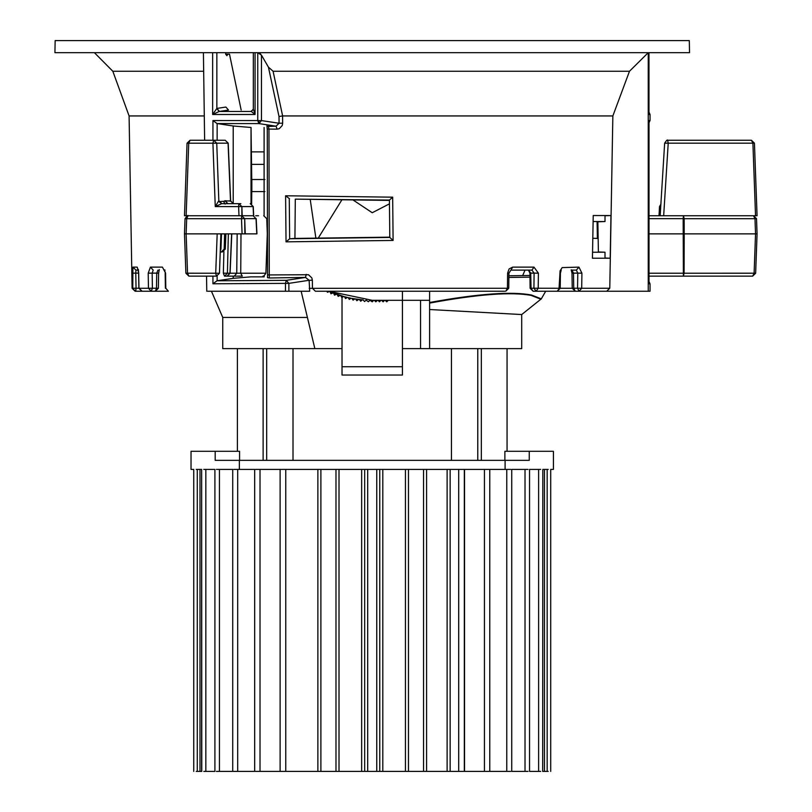 <?xml version="1.0" encoding="UTF-8"?>
<svg xmlns="http://www.w3.org/2000/svg" width="812" height="812" viewBox="0 0 812 812"><rect width="100%" height="100%" fill="white"/><g stroke="black" fill="none" stroke-linecap="round" stroke-linejoin="round"><path stroke-width="1.22" d="M528.764 460.353L215.19 460.353L215.19 451.299L239.57 451.299L239.57 460.353M504.881 460.353L504.881 451.299L529.262 451.299L529.262 460.353M481.333 348.622L481.333 460.353M263.118 460.353L263.118 348.622M293.01 348.622L293.01 460.353M451.442 460.353L451.442 348.622M477.771 348.622L477.771 460.353M266.681 348.622L266.681 460.353M215.19 451.299L191.033 451.299L191.033 469.417L193.743 469.417L193.743 771.4M239.357 460.353L239.357 469.417M191.033 451.299L192.099 451.299M505.094 460.353L505.094 469.417M550.709 771.4L550.709 469.417L553.419 469.417L553.419 451.299L529.262 451.299M241.002 233.866L240.738 273.228L242.26 276.151L224.498 276.151L227.411 273.228L228.355 233.866M253.171 215.748L256.024 218.661L253.171 215.748L241.661 215.748L241.499 218.692L186.679 218.692L188.049 215.748L185.024 218.692L184.497 233.866L185.024 218.692L186.679 218.692L186.141 233.866L187.542 273.208L219.463 273.238L220.894 233.866L219.463 273.238L216.449 276.151L188.891 276.151L187.542 273.208L185.877 273.208L184.497 233.866L242.077 233.866L241.499 218.692L244.686 218.661L256.024 218.661L256.785 233.866L242.077 233.866M231.775 233.897L230.09 273.258L227.076 276.151L237.926 276.151M244.879 233.866L244.676 218.661L241.661 215.748L184.497 215.748L186.141 215.748L188.729 143.196L190.059 140.253L213.718 140.253L216.743 143.166L228.06 143.166L230.506 200.757L219.149 201.64L218.864 200.726L221.879 203.67L230.232 203.67M258.531 215.748L255.678 215.748M263.738 215.748L266.752 218.661L267.29 233.866L265.91 273.228L236.749 273.228L237.165 233.866M234.272 276.151L236.749 273.228L223.351 273.208L223.909 251.507M429.599 302.5C477.7 293.731 511.661 291.244 531.505 295.03L541.31 298.867L521.71 314.548L429.599 309.524L429.599 348.622L521.71 348.622L402.427 348.622L402.427 300.308L372.231 300.308L328.779 291.244L343.598 296.471M301.15 291.244L314.853 348.622L222.742 348.622L342.025 348.622L342.025 366.74L402.427 366.74L402.427 348.622M307.403 317.462L222.742 317.431L211.435 291.244M545.705 291.244L541.31 298.867L533.22 295.741M540.975 299.252L531.19 295.416C511.448 291.681 477.588 294.238 429.599 303.099M429.599 306.774L429.599 309.524M373.733 300.308L372.231 301.82L369.957 300.278L368.384 301.749L366.121 300.135M363.289 299.943L353.829 298.735M344.45 296.695L347.404 297.436L345.557 298.542L344.45 296.695M343.506 296.441L330.179 291.843M332.92 292.949L330.941 293.792L330.098 291.812L332.92 292.949L328.779 291.244M318.162 238.231L342.025 199.61M402.427 291.244L402.427 300.308L429.599 300.308L429.599 348.622M372.231 212.734L389.466 203.832L372.231 212.734L352.733 199.762L372.231 212.734M337.193 294.502L340.086 295.446L338.168 296.421L337.193 294.502M354.844 298.907L351.85 298.38L354.844 298.907L353.088 300.146L351.85 298.38M359.351 299.537L362.375 299.861L360.701 301.211L359.351 299.537M358.599 299.445L355.595 299.029L358.599 299.445L356.884 300.744L355.595 299.029M348.135 297.608L351.109 298.237L349.312 299.405L348.135 297.608M340.807 295.669L343.73 296.502L341.842 297.547L340.807 295.669M336.472 294.259L333.62 293.223L336.472 294.259L334.524 295.172L333.62 293.223M429.599 291.244L429.599 300.308M342.025 348.622L342.025 297.446M508.87 277.471L529.972 277.156M385.213 300.308L386.725 301.82L388.227 300.308M381.589 300.308L383.102 301.82L384.604 300.308M377.966 300.308L379.478 301.82L380.98 300.308M374.342 300.308L375.854 301.82L377.357 300.308M363.126 299.922L364.537 301.546L366.161 300.135M326.992 291.244L327.398 292.29L329.398 291.518M420.545 300.308L420.545 348.622M402.427 366.74L402.427 375.042L342.025 375.042L342.025 366.74M241.164 110.056L229.502 54.191L227.766 54.191L226.903 55.703L225.685 54.191L225.685 52.678M508.221 288.23L507.439 288.27L507.591 273.177L509.114 268.904L512.666 267.128L533.991 267.128L538.397 273.177L538.214 288.27L536.133 291.244L533.92 288.23L530.916 288.23L533.129 291.244L606.686 291.244L609.782 288.26L612.857 115.943L282.586 115.943L279.003 116.502L268.427 67.142L273.086 71.253L629.483 71.253L612.857 115.943M282.657 123.201L282.251 125.515L279.216 128.732L277.105 129.159L276.06 126.195L279.074 123.251L282.657 123.201L282.586 115.943M269.34 277.978L269.279 274.933L308.479 274.74L311.838 277.887L312.356 280.221L309.128 280.282L305.515 277.42L269.34 277.978L267.493 277.684L267.544 274.882L267.513 277.653M559.052 288.23L560.087 270.863L562.178 267.584L578.956 267.128L581.92 273.177L581.697 288.27L577.555 288.23L579.057 291.244L553.723 291.244M592.435 258.226L593.227 215.525L610.959 215.545L610.198 258.206L592.435 258.226M592.547 252.238L605.001 252.217L598.393 251.984L597.855 221.788L605.011 221.544L593.115 221.524M251.639 204.025L251.75 191.591L264.915 191.591M264.144 275.877L264.174 276.851L250.928 276.851L233.217 278.323L233.217 276.151M389.79 237.155L294.929 238.423L295.304 199.143L389.425 200.402M606.686 291.244L650.047 291.244L650.047 283.865L649.001 283.774L649.001 120.552L650.047 120.46L649.011 122.734M309.707 291.244L288.879 291.244L309.707 291.244L309.128 280.282L288.879 283.358L286.281 280.343L305.515 277.42L306.215 274.365M285.469 291.244L288.879 291.244L288.879 283.358L212.937 283.774L216.997 280.79L286.281 280.343L285.469 283.358L285.469 291.244L207.75 291.244M447.097 291.244L321.856 291.244M312.356 280.221L312.437 288.27L315.391 291.244L504.749 291.244M602.504 115.943L612.766 115.943M629.483 71.253L648.24 52.678L648.24 291.244M264.915 179.513L251.75 179.513L251.03 127.474L251.03 203.782M260.124 52.678L260.124 54.191L260.753 54.191M54.932 52.678L689.52 52.678L689.307 40.6L55.145 40.6L54.932 52.678M253.324 52.678L253.324 109.041L255.069 114.492L212.642 114.492L216.845 108.432L225.888 107.052L228.507 110.056L219.189 111.477L212.642 114.492L212.642 52.678L203.406 52.678L204.634 140.253M267.158 126.489L276.06 126.195L258.855 123.586L257.749 120.582L257.749 52.678L261.464 55.145L268.427 67.142M273.086 71.253L282.627 115.943M592.801 238.261L597.388 238.423L597.084 221.788M530.855 273.177L528.46 270.112L531.962 270.112L510.9 270.112L512.666 267.128M572.389 273.177L573.505 273.126L571.912 270.112L576.358 270.112L577.779 273.126L581.92 273.177M309.21 288.331L507.439 288.27L505.744 291.244L508.759 288.25L508.911 273.157L510.9 270.112M507.591 273.177L508.363 273.126M533.991 267.128L531.962 270.112L534.103 273.126L530.733 273.126L531.038 288.28M571.912 270.112L571.171 269.878L572.003 273.177L572.227 288.27L560.219 288.28L557.194 291.244L559.549 288.27L533.92 288.23L534.103 273.126L538.397 273.177M572.227 288.27L575.251 291.244L573.739 288.23L572.612 288.28M578.956 267.128L576.358 270.112M579.057 291.244L581.697 288.27L609.782 288.26M233.217 203.67L233.217 126.002L251.03 127.474M204.299 115.943L129.088 115.943L132.102 288.27L135.777 291.244L168.409 291.244L165.81 288.27L168.409 291.244M131.757 115.943L141.948 115.943M139.522 291.244L135.777 291.244L136.04 288.23L132.762 288.27L132.935 267.128L137.228 267.128L138.7 273.177L138.964 288.27L148.454 288.27L148.21 273.177L150.403 267.128L162.441 267.128L165.587 273.177L165.81 288.27M142.141 291.244L138.964 288.27M206.552 276.151L206.766 291.244M233.217 126.002L217.139 123.556L217.139 140.253M217.139 276.151L217.139 280.759L233.217 278.323M258.987 123.576L261.464 120.582L258.987 120.582L258.855 123.586L217.139 123.556M225.685 54.191L227.766 54.191M94.405 52.678L112.827 71.253L203.67 71.253M264.103 215.769L264.103 127.474M255.069 52.678L255.069 114.492L251.263 111.427M289.508 198.757L285.601 195.773L392.673 197.174L389.445 200.077L295.304 199.143M289.945 238.748L389.801 237.439L393.099 240.443L286.037 241.844L289.651 238.819L294.929 238.423M132.498 273.177L135.777 273.126L135.939 270.112L138.456 270.112M216.997 123.536L212.937 120.552L258.987 120.582M277.105 129.159L268.955 129.078L268.376 126.124M135.939 270.112L132.935 267.128M138.314 269.361L138.7 273.177M158.37 288.28L156.483 288.23L155.356 291.244L158.37 288.27L158.614 273.177L159.314 269.564M157.954 270.112L156.726 273.126L158.411 273.177M148.21 273.177L152.159 273.126L152.402 288.23L151.265 291.244L148.454 288.27L156.483 288.23L156.726 273.126L152.159 273.126L153.194 270.112L150.403 267.128M165.069 270.112L164.288 269.868L165.587 273.177M267.554 274.872L269.279 274.933L268.955 129.078L267.27 129.017L267.554 274.872L267.27 129.017M216.845 52.678L216.845 108.432L219.463 111.437M253.364 109.539L250.806 111.477L219.189 111.477L216.702 108.473M251.415 111.406L253.324 109.041M251.842 179.513L251.842 191.591M610.198 258.206L605.001 258.023L605.001 252.217M605.011 221.544L605.011 215.748L610.959 215.545M251.507 151.874L264.103 151.874M264.103 164.369L251.618 164.369M522.827 275.227L525.039 270.112L522.827 275.227M649.011 218.661L683.176 218.661L683.217 233.866L757.058 233.866L755.647 273.238L752.633 276.151L649.011 276.151M683.217 233.866L684.201 233.866L684.1 273.208L683.379 276.151L683.217 233.866L649.011 233.866M664.652 143.176C666.449 140.435 667.454 139.461 667.667 140.253L751.425 140.253L752.907 143.196L755.536 215.748L757.058 215.748L649.011 215.748M669.667 233.866L666.388 233.866M757.058 233.866L756.51 218.661L753.506 215.748L754.987 218.692L756.52 218.661L757.068 233.866L755.647 273.238L754.115 273.208L755.536 233.866L754.987 218.692L684.161 218.692L683.44 215.748L683.176 218.661L684.161 218.692L684.201 233.866M752.633 276.151L754.115 273.208L649.011 273.228M667.667 140.253L668.215 143.196L663.668 215.748L660.156 215.748M664.906 143.166L754.439 143.166L757.058 215.748M751.425 140.253L754.439 143.166L757.068 215.748M659.456 215.748L659.527 206.522L659.009 215.687M221.635 203.67L215.281 206.613L218.722 200.797L221.635 203.67L240.87 203.67M227.999 203.67L224.802 200.726L230.669 201.122L228.202 143.145L225.188 140.253L213.718 140.253L212.917 143.196L216.743 143.166L218.824 200.726L216.743 143.166M253.689 215.748L238.972 215.748L238.626 206.613L241.874 206.583L253.09 206.583L253.537 215.748M241.864 215.748L241.864 206.583L238.85 203.67L238.626 206.613L215.261 206.593L212.917 143.196L187.044 143.196L184.497 215.748L187.044 143.196L190.059 140.253M221.514 233.866L220.945 249.071L221.128 233.866M220.275 250.878L220.945 249.071M225.898 233.866L225.279 249.091L222.265 251.984L221.311 251.984L224.183 249.071L224.599 233.866M250.228 203.67L253.242 206.542L250.228 203.67M230.466 200.757L233.338 203.67L230.506 200.757M426.452 469.417L450.142 469.417L450.142 771.4L426.584 771.4L426.584 469.417L423.559 469.417L423.559 771.4L408.466 771.4L408.466 469.417L405.442 469.417L405.442 771.4L382.797 771.4L382.797 469.417L379.772 469.417L379.772 771.4L364.679 771.4L364.679 469.417L361.655 469.417L361.655 771.4L339.01 771.4L339.01 469.417L335.985 469.417L335.985 771.4L320.892 771.4L320.892 469.417L317.868 469.417L317.868 771.4L285.753 771.4L285.753 469.417L280.526 469.417M437.729 771.4L441.85 771.4M441.85 469.417L434.816 469.417M196.24 771.4L197.286 771.4L197.286 469.417L196.24 469.417M197.286 469.417L201.64 469.417L201.64 771.4L197.286 771.4M201.782 771.4L201.64 469.417M240.92 771.4L239.418 771.4M203.771 771.4L205.832 771.4L205.832 469.417L203.771 469.417M205.832 469.417L214.906 469.417L214.906 771.4L205.832 771.4M216.418 771.4L219.433 771.4L219.433 469.417L216.418 469.417M237.683 771.4L237.683 469.417L254.684 469.417L254.684 771.4L233.43 771.4M219.433 469.417L232.719 469.417L232.719 771.4L219.433 771.4M237.683 469.417L233.795 469.417M309.636 469.417L306.733 469.417M255.384 771.4L260.013 771.4L260.013 469.417L255.384 469.417M260.013 469.417L280.12 469.417L280.12 771.4L260.013 771.4M280.526 771.4L285.753 771.4M285.753 469.417L317.868 469.417M317.868 771.4L320.892 771.4M320.892 469.417L335.985 469.417M335.985 771.4L339.01 771.4M338.878 469.417L361.655 469.417M361.655 771.4L364.679 771.4M364.679 469.417L379.772 469.417M379.772 771.4L382.797 771.4M382.797 469.417L405.442 469.417M405.442 771.4L408.466 771.4M408.466 469.417L423.559 469.417M426.584 771.4L423.559 771.4M450.142 771.4L450.142 469.417M450.538 469.417L458.699 469.417L458.699 771.4L450.538 771.4M463.926 469.417L458.699 469.417M458.699 771.4L463.926 771.4M484.439 771.4L464.535 771.4L464.535 469.417L484.439 469.417L484.439 771.4L489.068 771.4M489.068 469.417L484.439 469.417M506.769 771.4L489.768 771.4L489.768 469.417L506.769 469.417L506.769 771.4L510.657 771.4M510.657 469.417L506.769 469.417M525.019 771.4L511.733 771.4L511.733 469.417L525.019 469.417L525.019 771.4L528.033 771.4M528.033 469.417L525.019 469.417M538.62 771.4L529.546 771.4L529.546 469.417L538.62 469.417L538.62 771.4L540.68 771.4M540.68 469.417L538.62 469.417M505.034 771.4L503.531 771.4M542.812 469.417L542.67 771.4L542.812 469.417L547.166 469.417L547.166 771.4L542.812 771.4M548.212 469.417L547.166 469.417M547.166 771.4L548.212 771.4M231.633 233.866L229.958 273.228L227.076 276.151M216.449 276.151L215.708 273.208L217.18 233.866M185.877 273.208L188.891 276.151L185.877 273.208L184.497 233.866M223.351 273.208L224.498 276.151M286.037 241.844L285.601 195.773M392.673 197.174L393.099 240.443M648.981 112.178L650.047 114.492L648.971 114.492L648.971 52.678L648.981 113.964M573.505 273.126L573.739 288.23L577.555 288.23L577.779 273.126L573.505 273.126M136.04 288.27L132.762 288.27M212.937 283.774L212.937 276.151M212.937 140.253L212.937 120.552M261.464 55.145L261.464 120.582L279.074 123.251L279.003 116.502M289.265 198.707L289.651 238.819M138.872 288.23L136.04 288.23L135.777 273.126L138.619 273.126M315.888 238.251L310.194 199.255M225.837 233.866L225.218 249.071L224.183 249.071M228.202 143.145L225.188 140.253M222.265 251.984L225.279 249.091M225.117 204.116L223.696 201.64M199.996 469.417L199.996 771.4M367.694 469.417L367.694 771.4M376.758 469.417L376.758 771.4M447.118 469.417L447.118 771.4M544.466 469.417L544.466 771.4M507.064 451.299L507.064 348.622M237.388 451.299L237.388 348.622M256.947 233.826L256.186 218.621M245.244 233.866L244.686 218.661M265.91 273.228C264.012 275.999 263.007 276.973 262.895 276.151M185.024 218.692C187.136 215.779 188.14 214.794 188.049 215.748M521.71 314.548L521.71 348.622M222.742 348.622L222.742 317.431M529.952 275.491L508.891 275.775M650.047 114.492L650.047 120.562M650.047 283.865L649.011 281.591M649.011 120.805L649.011 283.51M528.46 270.112L529.932 273.167L530.104 288.26L533.129 291.244M560.219 288.26L560.422 273.167L561.204 270.112M112.827 71.253L129.088 115.943M389.425 200.087L389.79 237.429M140.161 291.244L141.024 291.122M132.102 288.27L135.117 291.244M138.619 273.177L138.872 288.27L141.897 291.244M165.161 273.177L165.394 288.26M266.965 125.88L267.219 129.027M660.166 215.657L664.652 143.105M659.527 206.583L660.907 204.147M242.209 215.748L241.874 206.583M253.689 215.708L253.242 206.542M221.849 203.67L218.824 200.757M219.057 201.711L221.869 203.67M233.338 203.67L230.669 201.122M464.332 469.417L464.332 771.4"/></g></svg>
